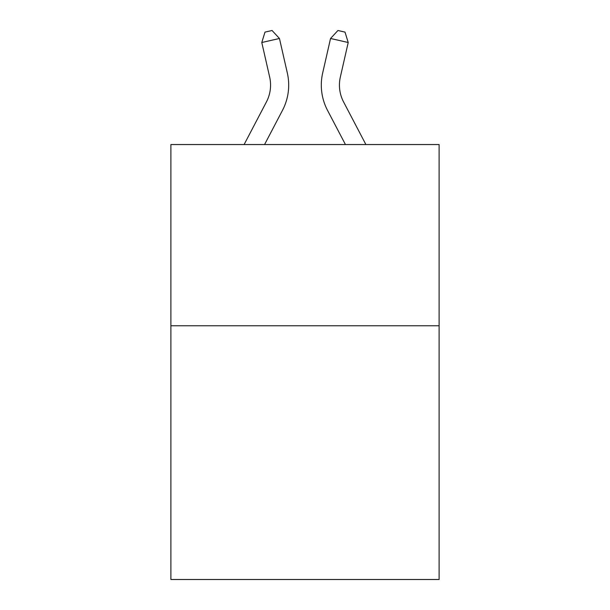 <?xml version="1.0" encoding="UTF-8"?>
<svg xmlns="http://www.w3.org/2000/svg" width="610" height="610" viewBox="0 0 610 610"><rect width="100%" height="100%" fill="white"/><g stroke="black" fill="none" stroke-linecap="round" stroke-linejoin="round"><path stroke-width="0.91" d="M439.108 325.778L439.108 579.5L170.891 579.5L170.891 144.555L439.108 144.555L439.108 325.778L170.891 325.778M287.333 73.032L279.456 38.483L287.333 73.032A54.366 54.366 0 0 1 282.483 110.341L264.557 144.555M365.901 144.555L343.575 101.931A36.249 36.249 0 0 1 340.342 77.058L348.211 42.509L330.544 38.483L322.667 73.032A54.366 54.366 0 0 0 327.517 110.341L345.443 144.555M244.099 144.555L266.425 101.931A36.249 36.249 0 0 0 269.658 77.058L261.789 42.509L264.992 32.109L272.06 30.5L279.456 38.483L261.789 42.509M266.425 101.931A36.249 36.249 0 0 0 269.658 77.058A36.249 36.249 0 0 1 266.425 101.931A36.249 36.249 0 0 0 269.658 77.058A36.249 36.249 0 0 1 266.425 101.931A36.249 36.249 0 0 0 269.658 77.058A36.249 36.249 0 0 1 266.425 101.931A36.249 36.249 0 0 0 269.658 77.058A36.249 36.249 0 0 1 266.425 101.931A36.249 36.249 0 0 0 269.658 77.058A36.249 36.249 0 0 1 266.425 101.931A36.249 36.249 0 0 0 269.658 77.058A36.249 36.249 0 0 1 266.425 101.931A36.249 36.249 0 0 0 269.658 77.058A36.249 36.249 0 0 1 266.425 101.931A36.249 36.249 0 0 0 269.658 77.058A36.249 36.249 0 0 1 266.425 101.931A36.249 36.249 0 0 0 269.658 77.058A36.249 36.249 0 0 1 266.425 101.931M343.575 101.931A36.249 36.249 0 0 1 340.342 77.058A36.249 36.249 0 0 0 343.575 101.931A36.249 36.249 0 0 1 340.342 77.058A36.249 36.249 0 0 0 343.575 101.931A36.249 36.249 0 0 1 340.342 77.058A36.249 36.249 0 0 0 343.575 101.931A36.249 36.249 0 0 1 340.342 77.058A36.249 36.249 0 0 0 343.575 101.931A36.249 36.249 0 0 1 340.342 77.058A36.249 36.249 0 0 0 343.575 101.931A36.249 36.249 0 0 1 340.342 77.058A36.249 36.249 0 0 0 343.575 101.931A36.249 36.249 0 0 1 340.342 77.058A36.249 36.249 0 0 0 343.575 101.931A36.249 36.249 0 0 1 340.342 77.058A36.249 36.249 0 0 0 343.575 101.931A36.249 36.249 0 0 1 340.342 77.058A36.249 36.249 0 0 0 343.575 101.931A36.249 36.249 0 0 1 340.342 77.058M348.211 42.509L345.008 32.109L337.94 30.5L330.544 38.483L322.667 73.032"/></g></svg>
